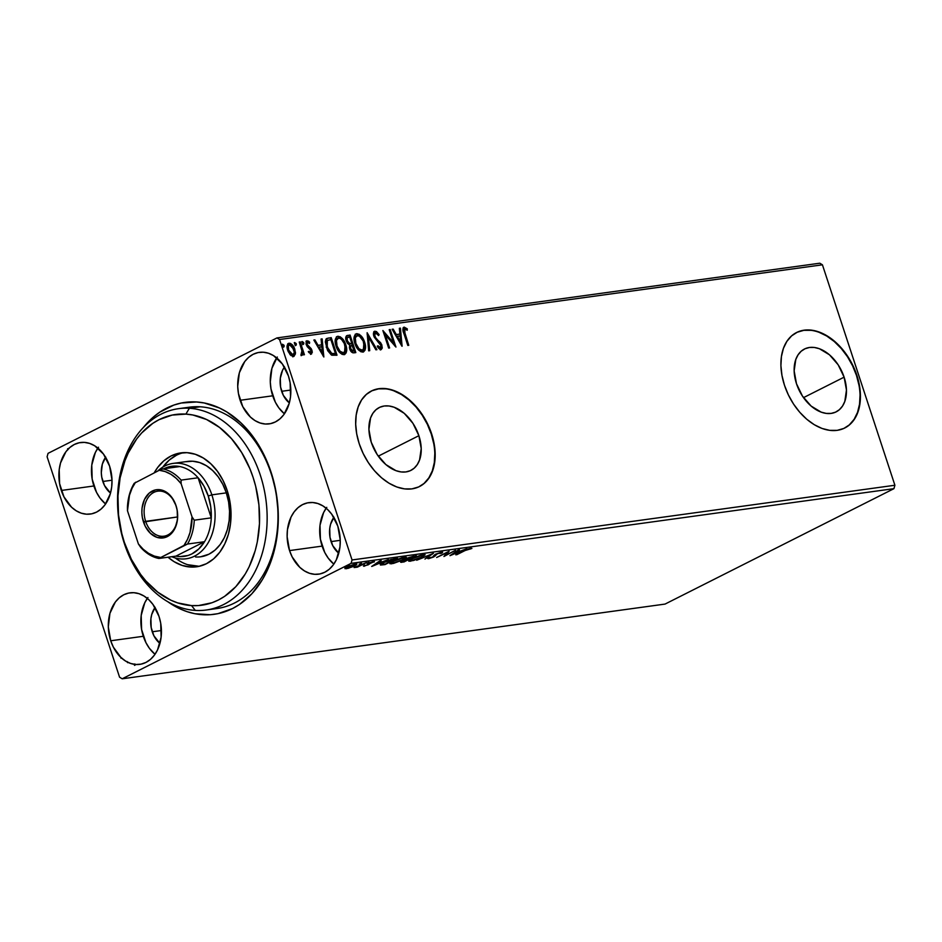 <?xml version="1.0" encoding="UTF-8"?>
<svg xmlns="http://www.w3.org/2000/svg" width="942" height="942" viewBox="0 0 942 942"><rect width="100%" height="100%" fill="white"/><g stroke="black" fill="none" stroke-linecap="round" stroke-linejoin="round"><path stroke-width="1.41" d="M178.485 408.687A101.618 74.218 82.2 0 1 189.354 408.286L200.21 406.791L189.354 408.286A101.618 74.218 82.2 0 1 266.668 506.619A101.618 74.218 82.2 0 1 206.192 610.016A101.618 74.218 82.2 0 1 195.312 610.416A101.618 74.218 -97.8 0 0 267.092 514.026A101.618 74.218 -97.8 0 0 189.354 408.286L185.892 414.103A96.261 70.309 82.2 0 1 259.533 514.285A96.261 70.309 82.2 0 1 191.532 605.588L195.312 610.416A101.618 74.218 82.2 0 1 117.997 512.071A101.618 74.218 82.2 0 1 178.485 408.687L189.342 407.191A101.618 74.218 82.2 0 1 271.143 473.59L271.096 472.283A106.964 78.115 82.2 0 1 255.635 589.374A106.964 78.115 82.2 0 1 167.617 601.608L179.663 608.697L187.222 611.711L194.912 613.725L210.337 614.714L217.932 613.666L232.521 608.556L239.374 604.54L251.867 593.766L262.347 579.719L266.704 571.629L273.451 553.696L275.77 544.04L278.184 523.776L278.267 513.378L276.159 492.525L271.096 472.283L267.528 462.64L258.461 444.754L247.122 429.305L240.74 422.687L226.857 411.995L219.486 408.016L204.237 402.976L196.513 401.975L181.217 403.035L173.799 405.095L159.775 412.172L153.31 417.118L143.62 427.197A106.964 78.115 82.2 0 1 271.096 472.283L271.143 473.59A101.618 74.218 -97.8 0 0 183.949 408.216M844.114 377.165L803.514 397.642L844.114 377.165L846.458 390.023L844.809 401.433L842.548 406.026L839.428 409.64L835.578 412.137L831.138 413.408L826.287 413.408L821.2 412.149L811.133 406.073L802.454 396.087L796.485 383.724A35.195 23.314 -116.8 0 1 804.456 349.023A35.195 23.314 -116.8 0 1 844.114 377.165A35.195 23.314 -116.8 0 1 836.155 411.866A35.195 23.314 -116.8 0 1 796.485 383.724L794.153 370.854L795.802 359.444L798.062 354.851L801.183 351.236L805.033 348.752L809.461 347.48L814.324 347.468L819.399 348.728L829.478 354.816L838.156 364.801L844.114 377.165M418.884 435.687L378.272 456.163L418.884 435.687L421.215 448.545L419.567 459.955L417.306 464.547L414.197 468.162L410.347 470.659L405.908 471.93L401.057 471.93L395.97 470.67L385.89 464.594L377.212 454.609L371.254 442.234A35.195 23.314 -116.8 0 1 379.226 407.545A35.195 23.314 -116.8 0 1 418.884 435.687A35.195 23.314 -116.8 0 1 410.912 470.388A35.195 23.314 -116.8 0 1 371.254 442.234L368.923 429.375L370.559 417.965L372.82 413.373L375.94 409.758L379.791 407.274L384.23 405.99L389.081 405.99L394.168 407.25L404.248 413.338L412.926 423.323L418.884 435.687M419.32 486.625A53.482 35.443 63.2 0 0 431.259 433.979L431.613 433.803A53.482 35.443 -116.8 0 1 419.508 486.531A53.482 35.443 -116.8 0 1 359.232 443.764L363.141 453.443L368.298 462.557L374.48 470.753L381.486 477.735L389.011 483.211L396.794 486.979L404.518 488.886L411.901 488.886L418.637 486.943L424.489 483.164L429.222 477.676L432.661 470.682L434.662 462.475L435.169 453.349L434.132 443.67L431.613 433.803L427.703 424.124L422.558 415.01L416.364 406.803L409.37 399.832L401.834 394.357L394.062 390.589L386.326 388.669L378.955 388.681L372.208 390.612L366.356 394.404L361.622 399.891L358.184 406.873L356.182 415.092L355.687 424.206L356.712 433.897L359.232 443.764A53.482 35.443 -116.8 0 1 371.348 391.024A53.482 35.443 -116.8 0 1 431.613 433.803L431.259 433.979A53.482 35.443 63.2 0 0 371.16 391.13M844.562 428.104A53.482 35.443 63.2 0 0 856.49 375.458L856.855 375.281A53.482 35.443 -116.8 0 1 844.738 428.009A53.482 35.443 -116.8 0 1 784.474 385.243L788.383 394.922L793.529 404.036L799.723 412.231L806.717 419.214L814.253 424.689L822.025 428.457L829.761 430.364L837.132 430.364L843.879 428.422L849.731 424.642L854.465 419.155L857.903 412.16L859.905 403.953L860.399 394.828L859.375 385.148L856.855 375.281L852.946 365.602L847.788 356.488L841.606 348.281L834.6 341.31L827.076 335.835L819.293 332.067L811.568 330.147L804.185 330.159L797.45 332.09L791.598 335.882L786.864 341.369L783.426 348.352L781.424 356.571L780.918 365.684L781.954 375.375L784.474 385.243A53.482 35.443 -116.8 0 1 796.579 332.514A53.482 35.443 -116.8 0 1 856.855 375.281L856.49 375.458A53.482 35.443 63.2 0 0 796.39 332.608M326.132 508.221A36.102 26.364 -97.8 0 0 322.117 546.113L289.547 550.587A36.102 26.364 82.2 0 1 308.776 502.651A36.102 26.364 82.2 0 1 337.837 526.237L331.737 514.226L327.592 509.504L322.894 505.889L317.854 503.534L312.662 502.51L307.492 502.875L302.57 504.594L298.072 507.62L294.187 511.836L291.031 517.064L287.44 529.745L287.133 536.716L289.547 550.587L292.185 556.957L299.791 567.331L304.478 570.934L309.529 573.301L314.722 574.314L319.891 573.961L324.813 572.23L329.311 569.203L333.197 565L336.353 559.772L339.944 547.078L340.25 540.107L337.837 526.237A36.102 26.364 82.2 0 1 318.608 574.173A36.102 26.364 82.2 0 1 289.547 550.587L322.117 546.113A36.102 26.364 -97.8 0 0 333.821 564.128L328.216 558.123L324.755 552.471L320.421 539.271L320.009 525.271L323.601 512.578L326.756 507.349M97.897 448.086A36.102 26.364 -97.8 0 0 93.882 485.978L61.312 490.464A36.102 26.364 82.2 0 1 80.529 442.528A36.102 26.364 82.2 0 1 109.59 466.113L103.502 454.103L94.659 445.766L89.62 443.411L84.415 442.387L79.258 442.752L74.336 444.471L69.838 447.497L65.94 451.701L60.523 462.981L59.205 469.622L59.605 483.635L63.95 496.834L71.557 507.196L76.243 510.811L81.283 513.178L86.487 514.191L91.645 513.837L96.567 512.107L101.065 509.08L104.962 504.877L110.391 493.596L111.698 486.955L112.016 479.984L109.59 466.113A36.102 26.364 82.2 0 1 90.373 514.049A36.102 26.364 82.2 0 1 61.312 490.464L93.882 485.978A36.102 26.364 -97.8 0 0 105.586 504.005L99.982 498L96.52 492.348L92.175 479.148L91.774 465.148L95.366 452.454L98.51 447.226M147.305 598.394A36.102 26.364 -97.8 0 0 143.302 636.286L110.732 640.772A36.102 26.364 82.2 0 1 129.949 592.836A36.102 26.364 82.2 0 1 159.01 616.421L152.922 604.399L148.765 599.677L144.079 596.074L139.039 593.707L133.835 592.695L128.677 593.048L123.755 594.779L119.257 597.805L115.36 602.009L109.943 613.289L108.306 626.901L110.732 640.772L113.358 647.13L120.976 657.504L125.663 661.119L130.702 663.474L135.907 664.499L141.065 664.134L145.986 662.414L150.484 659.388L154.382 655.173L157.526 649.945L161.117 637.263L160.717 623.251L159.01 616.421A36.102 26.364 82.2 0 1 139.793 664.357A36.102 26.364 82.2 0 1 110.732 640.772L143.302 636.286A36.102 26.364 -97.8 0 0 155.006 654.313L149.389 648.296L145.939 642.644L141.594 629.456L141.194 615.444L144.785 602.75L147.929 597.522M276.712 357.913A36.102 26.364 -97.8 0 0 272.709 395.805L240.139 400.291A36.102 26.364 82.2 0 1 259.356 352.355A36.102 26.364 82.2 0 1 288.417 375.94L282.329 363.93L273.486 355.593L268.446 353.226L263.242 352.214L258.084 352.567L253.151 354.298L248.664 357.324L244.767 361.528L239.339 372.808L237.714 386.42L238.432 393.462L242.765 406.65L250.384 417.023L255.07 420.638L260.11 422.993L265.314 424.018L270.472 423.653L275.394 421.934L279.892 418.907L283.789 414.704L289.206 403.423L290.525 396.782L290.124 382.77L288.417 375.94A36.102 26.364 82.2 0 1 269.2 423.876A36.102 26.364 82.2 0 1 240.139 400.291L272.709 395.805A36.102 26.364 -97.8 0 0 284.413 413.832L278.797 407.815L275.335 402.163L271.002 388.975L270.283 381.934L271.908 368.322L277.337 357.042M284.566 366.897L282.576 370.182L280.316 378.178L280.575 386.997L283.306 395.299L289.347 402.917A22.726 16.603 82.2 0 1 281.646 391.295L290.842 390.035L281.646 391.295A22.726 16.603 82.2 0 1 284.413 367.086M155.159 607.366L151.744 614.478L150.908 618.659L151.167 627.478L153.899 635.779L159.94 643.398A22.726 16.603 82.2 0 1 152.239 631.776L161.435 630.516L152.239 631.776A22.726 16.603 82.2 0 1 155.006 607.566M105.739 457.07L102.325 464.171L101.3 472.743L101.748 477.17L104.48 485.483L110.52 493.09A22.726 16.603 82.2 0 1 102.831 481.48L112.016 480.208L102.831 481.48A22.726 16.603 82.2 0 1 105.598 457.27M333.974 517.193L330.56 524.294L329.735 528.474L329.994 537.293L332.726 545.606L338.767 553.213A22.726 16.603 82.2 0 1 331.066 541.603L340.25 540.331L331.066 541.603A22.726 16.603 82.2 0 1 333.833 517.394M819.811 263.207L276.96 337.919L48.066 453.337L276.96 337.919L279.562 339.52L822.425 264.808L894.9 485.248L352.049 559.96L279.562 339.52L352.049 559.96L351.083 563.363L893.934 488.663L665.04 604.081L122.189 678.793L351.083 563.363L122.189 678.793L119.575 677.192L47.1 456.752L119.575 677.192L122.189 678.793L665.04 604.081L893.934 488.663L351.083 563.363L352.049 559.96L894.9 485.248L893.934 488.663L894.9 485.248L822.425 264.808L279.562 339.52L276.96 337.919L819.811 263.207L822.425 264.808L819.811 263.207M346.315 567.685L346.15 568.768L352.567 566.766L356.724 564.435L354.698 564.164L348.67 566.236L344.925 568.603L348.081 568.356L354.486 565.883C357.112 564.564 357.489 563.94 355.617 563.999L347.339 566.86L344.937 568.65M366.509 562.551L354.098 567.555L357.359 567.166L366.509 562.551L354.098 567.555L357.359 567.166L366.509 562.551M363.953 566.319L374.398 561.538L369.923 562.657L367.18 565.012L363.365 565.918L368.204 564.859L369.912 562.975L374.363 561.868L373.597 561.526L368.899 563.139L367.18 565.012L363.365 565.918M394.58 558.688L388.163 560.443L381.486 563.61L380.427 565.023L385.007 564.599L397.524 558.288L383.63 562.433C380.909 563.752 379.873 564.623 380.521 565.047L385.007 564.599L397.524 558.288L394.58 558.688M416.364 555.698L407.285 558.241L400.868 561.927L403.847 562.009L416.364 555.698L407.285 558.241L402.234 561.091C400.279 562.08 400.22 562.468 402.046 562.256L416.364 555.698M433.414 553.343L416.67 560.243L430.306 554.885L424.948 559.101L433.414 553.343L416.67 560.243L430.306 554.885L424.948 559.101L433.414 553.343M455.492 550.305L446.178 555.003L449.157 551.176L436.641 557.487L446.955 552.648L443.953 556.486L455.492 550.305L446.178 555.003L449.157 551.176L436.641 557.487L446.955 552.648L443.953 556.486L455.492 550.305M465.113 550.517L471.907 548.456L467.833 548.939L455.81 554.85L465.007 550.222L471.907 548.456L470.965 548.067L464.265 550.587L456.776 554.72L465.113 550.517M450.123 555.639L466.702 548.762L460.332 551.117L456.764 551.6L459.484 549.763L458.424 549.904L449.958 555.662L466.702 548.762L460.332 551.117L456.764 551.6L459.484 549.763L458.424 549.904L450.123 555.639M441.763 552.083L435.428 554.296L432.402 557.252L427.739 558.582L433.72 556.946L437.665 553.578L441.88 553.072L442.681 552.153L441.763 552.083L435.699 554.155L432.696 557.099L428.21 557.994L428.539 558.724L433.72 556.946L436.664 554.037L440.55 552.718L440.444 553.496L441.88 553.072L441.562 552.106L441.88 553.072M421.851 557.217L425.007 554.614L420.685 555.215L412.043 558.582L408.84 561.208L413.668 560.455L421.851 557.217L425.136 554.756L423.488 554.591L412.043 558.582L408.71 561.067L410.406 561.22L421.851 557.217M403.011 559.807L406.167 557.205L401.845 557.805L394.392 560.596L389.858 563.552L393.45 563.434L402.434 560.09L406.296 557.346L404.648 557.193L393.203 561.173L389.87 563.657L391.566 563.811L403.011 559.807M371.855 566.413L388.422 559.536L382.052 561.891L378.496 562.374L381.204 560.537L380.144 560.678L371.69 566.436L388.422 559.536L382.052 561.891L378.496 562.374L381.204 560.537L380.144 560.678L371.855 566.413M368.711 562.574L366.591 563.116L368.934 562.162M361.233 563.599L359.126 564.152L361.469 563.186M349.058 565.282L346.939 565.824L349.294 564.87M134.541 665.393L134.176 664.31M288.099 343.63L289.1 343.206C286.945 344.301 286.474 346.668 287.699 350.294L290.136 354.722L293.457 356.476L295.388 353.992L295.458 352.308L292.538 345.078L290.501 343.418L288.699 343.3L287.075 346.668L288.146 351.484L290.913 355.499L293.845 356.382L295.388 353.992L292.738 356.83M301.829 355.322L302.829 352.979L302.123 353.332L302.829 352.979L303.454 354.863L304.431 354.722L300.215 341.911L299.238 342.052L302.029 351.225L300.945 354.981L302.347 355.04L302.829 352.979L303.454 354.863L304.431 354.722L300.215 341.911L299.497 342.276L303.63 354.84L299.497 342.276L300.215 341.911L299.238 342.052L301.946 350.777L300.945 354.981L302.088 355.24M308.269 351.637L310.672 352.461L308.988 351.284L308.776 352.461L311.249 354.027L312.332 352.167L311.19 348.693L307.186 344.513L307.445 342.37L309.471 343.453L309.647 342.193L308.399 341.075L306.291 341.192L306.044 344.065L307.198 346.656L311.048 350.601L310.872 352.39L308.988 351.284L308.776 352.461L311.602 353.921M328.287 338.048L325.932 339.344L325.32 341.911L327.639 350.601L331.372 354.993L337 355.181L331.231 337.648L326.956 338.437L326.25 347.268L331.855 355.228L337 355.181L331.231 337.648L330.512 338.001L336.2 355.287L330.512 338.001L328.287 338.048M346.562 335.811L347.539 335.399C345.69 336.094 345.243 337.895 346.185 340.792L349.659 344.996L349.694 348.893C350.624 351.649 352.072 352.967 354.039 352.838L355.829 352.591L350.071 335.046L346.197 336.235L346.185 340.792L347.551 343.418L349.659 344.996L349.411 347.833L350.895 351.295L352.767 352.779L355.829 352.591L350.071 335.046L349.352 335.411L355.04 352.697L349.352 335.411L350.071 335.046L346.892 335.599M367.121 332.703L368.663 350.824L369.723 350.671L368.428 336.953L375.882 349.823L376.941 349.682L367.121 332.703L368.663 350.824L369.723 350.671L368.428 336.953L375.882 349.823L376.941 349.682L367.121 332.703M389.211 329.665L393.497 342.711L382.876 330.536L388.634 348.069L389.611 347.939L385.313 334.857L395.946 347.068L390.176 329.535L389.211 329.665L393.497 342.711L382.876 330.536L388.634 348.069L389.611 347.939L385.313 334.857L395.946 347.068L390.176 329.535L389.211 329.665M403.4 327.51L404.2 327.133C402.564 328.311 402.469 330.465 403.906 333.598L407.804 345.431L408.769 345.302L404.083 330.253L404.801 328.923L407.215 330.242L407.262 328.829L404.2 327.133L403.105 327.946L402.882 329.676L407.804 345.431L408.769 345.302L404.942 333.633L404.224 333.998L407.98 345.408L404.224 333.998L404.942 333.633L404.801 328.923L407.215 330.242L407.262 328.829L403.729 327.274M402.116 346.22L400.409 328.122L399.349 328.275L399.891 334.069L396.335 334.563L393.191 329.123L392.131 329.264L401.951 346.244L400.409 328.122L399.349 328.275L399.891 334.069L396.335 334.563L393.191 329.123L392.131 329.264L402.116 346.22M374.209 331.525L375.01 331.148L373.538 333.032L374.198 337.071L381.086 345.796L380.556 347.763L377.989 345.773L377.577 346.962L379.167 348.811L381.251 349.529L382.275 347.987L381.663 344.501L375.764 337.837L374.633 335.081L375.67 332.938L378.613 335.587L379.108 334.587L376.423 331.513L374.292 331.513L378.401 334.952L379.108 334.587L375.01 331.148L373.833 331.643M355.558 334.127L356.724 333.668C353.803 335.258 353.191 338.555 354.898 343.559C356.5 348.622 359.161 351.472 362.858 352.084C365.755 350.448 366.332 347.127 364.613 342.134L362.458 337.613L359.173 334.245L355.676 334.045L354.086 337.377L354.451 341.97L356.206 346.68L360.904 351.778L363.412 351.955L365.025 350.212L365.508 346.632L364.613 342.134L363.906 342.488L363.247 352.002M336.718 336.718L337.884 336.259C334.963 337.848 334.351 341.145 336.07 346.15C337.66 351.213 340.321 354.062 344.03 354.687C346.915 353.038 347.492 349.717 345.785 344.725L343.618 340.203L340.333 336.847L336.836 336.635L335.246 339.968L335.611 344.56L337.366 349.27L342.064 354.369L344.572 354.545L346.185 352.814L346.668 349.223L345.785 344.725L345.066 345.09L344.419 354.604M323.848 356.994L322.14 338.896L321.081 339.038L321.622 344.843L318.066 345.325L314.911 339.885L313.851 340.038L323.848 356.994L322.14 338.896L321.081 339.038L321.622 344.843L318.066 345.325L314.911 339.885L313.851 340.038L323.848 356.994M301.699 341.734L302.994 343.088L303.713 342.723L302.158 341.499L302.088 342.947L303.371 344.301L303.607 342.476L302.111 341.557L302.606 343.889L303.548 344.242L303.83 343.241L302.994 343.088L302.665 344.654M294.234 342.758L295.517 344.113L296.235 343.748L294.693 342.535L294.611 343.971L295.906 345.325L296.141 343.5L294.646 342.594L295.129 344.913L296.071 345.267L296.353 344.266L295.517 344.113L295.187 345.69M282.047 344.442L283.342 345.785L284.06 345.431L282.506 344.207L282.435 345.655L283.73 346.997L283.966 345.172L282.459 344.266L282.953 346.585L283.895 346.939L284.178 345.938L283.342 345.785L283.012 347.363M47.1 456.752L48.066 453.337L47.1 456.752M271.143 473.59A101.618 74.218 82.2 0 1 217.049 608.52A101.618 74.218 82.2 0 1 211.573 608.991A101.618 74.218 -97.8 0 0 271.143 473.59M849.366 424.818L854.111 419.331L857.538 412.349L859.551 404.13L860.046 395.016M859.01 385.325L856.49 375.458L852.581 365.779L847.435 356.665L841.241 348.469L834.247 341.499L826.711 336.011L818.939 332.243M811.203 330.336L803.832 330.336L797.085 332.279M424.135 483.34L428.869 477.853L432.307 470.87L434.309 462.652L434.804 453.538M433.779 443.847L431.259 433.979L427.35 424.3L422.204 415.187L416.011 406.991L409.005 400.009L401.48 394.533L393.697 390.765M385.973 388.858L378.59 388.858L371.855 390.8M404.2 327.133L403.494 327.498L407.262 328.829L406.532 329.724L405.048 327.934L403.317 327.533M404.813 329.453L403.435 329.994L404.224 333.998L404.424 329.123M403.871 329.359L404.801 328.923M392.272 329.512L393.191 329.123L392.473 329.476L395.628 334.916L399.891 334.069L395.628 334.916L392.272 329.512M399.373 328.522L400.409 328.122L399.691 328.487L401.257 345.031L399.373 328.522M396.629 336.659L399.926 342.358L400.644 341.993L397.347 336.294L396.629 336.659L399.926 342.358L400.644 341.993L397.347 336.294L400.067 335.929L400.644 341.993L400.067 335.929L396.629 336.659M389.293 329.912L390.176 329.535L389.47 329.888L394.733 345.914L389.293 329.912M384.595 335.222L385.313 334.857L384.595 335.222L388.81 348.045L384.595 335.222M383.359 332.02L392.779 343.076L393.497 342.711L392.779 343.076L383.359 332.02M374.951 333.303L374.162 336.518L375.67 332.938L378.613 335.587L379.108 334.587L378.307 335.128L375.999 332.067L373.998 331.572M377.271 346.138L379.708 348.151L380.427 347.798L377.989 345.773L377.577 346.962L381.004 349.588L381.922 345.184L381.204 345.549L379.826 342.947L381.204 345.549L381.922 345.184L380.544 342.594L379.826 342.947L377.577 340.768L379.826 342.947L380.544 342.594L374.527 337.389L374.162 336.518L375.046 338.19L375.764 337.837L374.869 336.153L374.162 336.518L373.903 334.857L375.67 332.938M380.768 349.788L381.557 348.352L381.204 345.549L380.285 349.953M375.01 331.148C373.421 331.925 373.044 333.633 373.892 336.259L380.968 345.396L380.168 347.928M379.708 348.151L377.542 346.491M367.109 334.269L376.093 349.8L367.109 334.269M367.721 337.307L368.428 336.953L367.721 337.307L368.981 350.777L367.721 337.307M362.858 352.084L363.636 351.849M356.724 333.668L356.017 334.021C359.679 334.669 362.305 337.495 363.906 342.488L364.613 342.134C363.023 337.13 360.397 334.316 356.724 333.668L355.193 334.269M363.188 352.049L364.801 347.857L363.318 340.933L359.656 335.517L357.206 334.092L355.464 334.163M362.352 350.33L360.55 350.589L358.761 349.576L355.629 345.043L354.439 339.98L355.793 336.129M362.234 350.294C359.267 349.729 357.148 347.445 355.876 343.43L355.158 343.783C356.429 347.81 358.549 350.094 361.516 350.66L362.446 350.259L358.926 348.717L355.876 343.43C354.486 339.391 354.981 336.73 357.348 335.458C360.28 336.011 362.376 338.272 363.647 342.276C365.025 346.291 364.554 348.964 362.234 350.294L362.117 350.471M356.37 335.87L359.302 335.953L363.188 341.028L364.33 347.268L362.458 350.259M356.641 335.823C354.263 337.095 353.768 339.744 355.158 343.783L355.876 343.43L355.299 337.789L357.348 335.458M347.539 335.399L349.352 335.411L346.503 335.823M347.857 337.495C346.303 337.683 345.832 338.849 346.444 341.016L347.162 340.651L346.444 341.016L348.999 343.936L351.342 343.571L349.717 343.583L347.162 340.651C346.538 338.484 347.009 337.318 348.575 337.142L349.682 336.989L351.825 343.5L351.119 343.865L348.799 343.877L347.139 342.464L346.173 339.685L346.939 337.754M351.213 345.726C349.741 345.914 349.329 347.033 349.941 349.082L350.66 348.728L349.941 349.082L352.543 351.425L353.262 351.06L350.66 348.728C350.035 346.68 350.459 345.561 351.919 345.373L354.274 350.919L350.989 350.919L349.765 346.68M349.988 346.244L350.777 345.82M350.365 345.961L352.426 345.302L354.274 350.919L352.096 350.86L350.848 349.223L350.483 346.326L351.919 345.373M347.339 337.601L349.682 336.989L351.825 343.5L349.317 343.43L347.574 341.652L347.021 338.119L348.575 337.142M344.03 354.687L344.807 354.439M337.884 336.259L337.177 336.624C340.839 337.26 343.465 340.086 345.066 345.09L345.785 344.725C344.183 339.732 341.557 336.906 337.884 336.259L336.353 336.871M344.348 354.639L345.973 350.448L344.489 343.524L340.816 338.107L338.366 336.683L336.624 336.753M343.512 352.92L341.71 353.179L339.932 352.167L336.789 347.645L335.599 342.57L336.953 338.72M343.394 352.885C340.427 352.332 338.308 350.035 337.036 346.02L336.329 346.385C337.601 350.4 339.709 352.685 342.676 353.25L343.606 352.85L340.086 351.307L337.036 346.02C335.646 341.981 336.141 339.32 338.508 338.048C341.44 338.602 343.547 340.874 344.807 344.866C346.197 348.881 345.714 351.554 343.394 352.885L343.277 353.062M337.53 338.461L339.473 338.107L341.428 339.273L344.348 343.618L345.502 349.859L343.618 352.85M337.801 338.413C335.423 339.685 334.928 342.346 336.329 346.385L337.036 346.02L336.459 340.38L338.508 338.048M327.463 340.427L330.854 339.579L335.434 353.509L331.831 353.497L328.993 350.93L326.58 344.489L327.463 340.427L326.627 340.886L327.345 340.521L326.627 340.886L326.509 347.492L327.227 347.127L326.509 347.492L331.113 353.862L334.716 353.874L331.831 353.497L327.227 347.127L327.345 340.521L330.854 339.579L335.434 353.509L330.713 353.686L327.263 349.447L325.767 343.312L326.427 341.098L327.792 340.333M330.324 353.462L329.582 352.873M313.992 340.274L314.911 339.885L314.204 340.25L317.348 345.69L321.622 344.843L317.348 345.69L313.992 340.274M321.104 339.297L322.14 338.896L321.422 339.261L322.976 355.805L321.104 339.297M318.361 347.433L321.658 353.132L322.376 352.767L319.079 347.068L318.361 347.433L321.658 353.132L322.376 352.767L319.079 347.068L321.799 346.691L322.376 352.767L321.799 346.691L318.361 347.433M307.304 342.488L306.468 344.878L307.693 342.287L309.471 343.453L309.647 342.193L306.35 341.098L309.647 342.193L306.385 341.075L307.068 340.733L306.232 344.725L311.048 350.601L310.248 352.673M307.068 340.733L305.973 341.216M306.857 342.688L307.693 342.287M307.81 345.714L307.186 344.513L306.468 344.878L307.104 346.067L309.282 346.892L307.81 345.714M311.037 348.469L309.282 346.892L308.576 347.245L310.33 348.834L311.037 348.469L310.33 348.834L311.284 350.765L312.002 350.4L311.037 348.469M311.249 354.027L312.002 350.4L310.542 354.38M310.931 354.251L311.59 353.062L311.107 350.259L306.727 345.502L306.739 342.735M307.681 341.428L307.01 341.145M310.165 352.744L308.658 352.072M302.971 344.478L301.887 341.746M301.628 355.393L302.123 353.332L301.122 355.676M295.494 345.502L294.422 342.77M293.457 356.476L294.069 356.288M289.1 343.206L288.382 343.571C291.043 343.995 292.95 346.032 294.128 349.67L294.834 349.317C293.668 345.667 291.749 343.642 289.1 343.206L287.722 343.771M295.388 353.992L294.834 349.317L294.128 349.67L294.669 354.345L295.388 353.992M293.48 356.582L294.752 353.25L293.704 348.54L291.184 344.748L287.981 343.665M292.797 355.04L290.242 354.369L288.264 351.366L287.487 347.162L288.605 345.219M288.853 345.149L290.266 344.819L292.185 346.244L294.363 352.332L292.938 354.898L288.664 350.153L287.946 350.506L292.232 355.264L292.962 354.887L290.36 353.356L288.664 350.153C287.734 347.445 288.052 345.655 289.618 344.784L293.857 349.435C294.799 352.155 294.493 353.968 292.938 354.898L292.632 355.134M288.9 345.137C287.334 346.02 287.016 347.81 287.946 350.506L288.664 350.153L288.334 346.067L289.618 344.784M283.318 347.174L282.247 344.454M135.259 665.028L134.883 663.933M127.076 661.519L127.629 662.673M471.907 548.456L470.965 548.067M470.188 548.209L470.458 549.009L470.188 548.209M453.067 554.132L455.751 551.729L458.483 551.364L453.067 554.132M445.955 554.308L445.307 554.638L445.955 554.308M447.497 552.012L445.849 554.002L446.178 555.003L445.849 554.002L447.497 552.012M440.55 552.718L440.444 553.496M435.074 554.497L435.369 555.391L435.074 554.497M435.039 554.391L435.133 556.051L434.804 555.05L433.391 555.933M428.292 557.97L428.539 558.724L428.292 557.97M428.21 557.994L428.539 558.724M433.638 555.815L435.016 554.65M410.276 560.196L410.406 561.22L410.076 560.219L409.205 560.302M424.312 554.52L423.453 555.144M409.087 560.302L410.371 560.172M422.569 555.65L424.618 554.214M423.04 554.744L422.11 555.474M422.24 555.238L423.37 555.745L420.874 557.346L411.642 560.584C409.64 560.608 410.1 559.901 413.02 558.453L422.24 555.238C424.218 555.203 423.759 555.91 420.874 557.346L411.642 560.584L410.488 560.066L412.914 558.159L422.11 554.85L423.523 555.368L423.193 554.367M401.751 561.35L402.046 562.256L401.751 561.35M402.234 561.091C400.279 562.08 400.22 562.468 402.046 562.256M405.378 558.406L406.084 559.583M406.355 558.7L407.333 558.535M404.153 561.491L403.141 561.632L403.141 560.667L408.016 559.006L404.153 561.491L403.141 561.632L403.235 560.949L408.169 559.466L404.153 561.491M407.097 558.571L406.497 558.677M409.452 558.818L407.556 559.03L408.169 557.829L413.95 556.027L409.452 558.818L407.556 559.03L408.263 558.111L414.103 556.475L409.452 558.818M403.141 561.632L402.293 561.573L403.235 560.949M391.436 562.786L391.566 563.811L391.236 562.81L390.365 562.892M405.472 557.111L404.613 557.735M390.247 562.892L391.531 562.763M403.741 558.253L405.778 556.804M404.2 557.346L403.27 558.076M403.4 557.829L404.53 558.347L402.034 559.948L392.802 563.175C390.812 563.21 391.271 562.492 394.18 561.043L403.4 557.829C405.378 557.794 404.93 558.5 402.034 559.948L392.802 563.175L391.648 562.657L394.086 560.749L403.27 557.44L404.683 557.958L404.353 556.957M382.758 563.858L380.191 564.046M380.674 564.07L382.005 563.964M382.216 564.388L384.501 562.009L391.189 559.407L395.263 559.065L385.313 564.081L382.216 564.388C381.569 564.081 382.37 563.387 384.595 562.303L395.11 558.618L385.313 564.081L382.216 564.388L381.557 563.222M374.786 564.894L377.471 562.492L380.203 562.139L374.786 564.894M367.804 563.811L367.78 564.623M374.363 561.868L373.597 561.526M369.04 562.715L369.264 563.398M369.299 564.187L368.97 563.186L367.875 563.858L368.204 564.859L367.698 563.94L369.099 563.033M345.031 568.367L346.15 568.768L344.701 567.367M356.535 563.092L356.865 564.105L355.617 563.999M345.632 567.79L346.715 567.602M354.922 564.47L355.958 563.822M354.498 564.564L355.334 564.811L353.521 566.012L347.28 568.203C345.997 568.203 346.338 567.708 348.328 566.719L354.498 564.564C355.829 564.541 355.499 565.023 353.521 566.012L346.456 568.026L348.222 566.436L354.392 564.234L355.37 564.647L355.04 563.646M411.642 560.584L410.465 560.549L410.017 559.43M407.556 559.03L408.263 558.111M392.802 563.175L391.625 563.139L391.177 562.021M347.28 568.203L346.126 567.119M69.52 447.839L68.848 448.239M187.588 461.415A48.136 35.148 82.2 0 1 192.733 461.227L199.669 462.581L206.392 465.725L212.645 470.529L218.191 476.817L222.807 484.341L226.315 492.831L228.6 501.933L229.554 511.318L229.153 520.608L227.399 529.463L224.373 537.541L220.181 544.523L214.988 550.14L208.994 554.179L200.575 556.804M190.402 567.025A57.497 41.99 82.2 0 1 168.041 557.217L174.082 561.668L182.112 565.412L190.402 567.025L198.621 566.448L206.463 563.693L213.61 558.865L219.816 552.153L224.82 543.817L228.435 534.173L230.531 523.599L231.014 512.495L229.872 501.285L227.152 490.405L222.948 480.279L217.425 471.283L210.808 463.77L203.342 458.036L195.312 454.279L187.034 452.666A57.497 41.99 82.2 0 1 230.778 508.303A57.497 41.99 82.2 0 1 196.548 566.801A57.497 41.99 82.2 0 1 190.402 567.025M154.194 472.837A57.497 41.99 82.2 0 1 180.876 452.89A57.497 41.99 82.2 0 1 187.034 452.666L178.815 453.255L170.973 456.01L163.814 460.838L157.62 467.538L154.194 472.837M183.608 452.643A57.497 41.99 -97.8 0 0 162.789 467.15L169.242 460.085L176.401 455.257M179.51 560.914L175.283 557.958A57.497 41.99 -97.8 0 0 195.83 566.283A57.497 41.99 -97.8 0 0 199.257 566.307L187.54 564.67M185.892 414.103L172.127 415.081L159.01 419.696L152.84 423.323L141.606 433.026L136.649 439.007L128.265 452.972L124.933 460.803L120.129 477.818L117.962 496.057L118.515 514.827L121.765 533.396L124.368 542.392L131.397 559.36L140.629 574.42L145.975 581.049L157.82 592.2L170.855 600.184L177.661 602.892L191.532 605.588L198.468 605.565L211.974 602.75L218.426 599.995L224.585 596.38L235.83 586.666L245.25 574.008L249.171 566.731L255.223 550.587L257.307 541.885L259.474 523.646L258.92 504.877L255.671 486.296L253.068 477.3L249.842 468.621L241.67 452.537L231.461 438.642L219.616 427.503L206.569 419.508L192.851 414.998L185.892 414.103L189.354 408.286A101.618 74.218 -97.8 0 0 117.585 504.677A101.618 74.218 -97.8 0 0 195.312 610.416L191.532 605.588A96.261 70.309 82.2 0 1 117.891 505.418A96.261 70.309 82.2 0 1 185.892 414.103M185.857 461.721L192.733 461.227A48.136 35.148 82.2 0 1 229.353 507.809A48.136 35.148 82.2 0 1 200.705 556.781A48.136 35.148 82.2 0 1 195.559 556.969M176.048 506.019A22.726 16.603 -97.8 0 0 153.852 492.395A22.726 16.603 -97.8 0 0 145.645 521.35L143.49 522.033A24.339 17.768 82.2 0 1 152.274 491.041A24.339 17.768 82.2 0 1 176.036 505.63L176.048 506.019A22.726 16.603 82.2 0 1 163.943 536.198A22.726 16.603 82.2 0 1 145.645 521.35A22.726 16.603 82.2 0 1 157.75 491.171A22.726 16.603 82.2 0 1 176.048 506.019L177.19 510.234L177.461 519.678L175.035 528.226L170.29 534.585L163.943 537.788L156.949 537.34L150.402 533.325L145.268 526.331L142.336 517.429L141.865 512.695L142.065 507.985L144.491 499.437L149.236 493.078L155.583 489.875L159.068 489.628L165.969 491.912L171.927 497.529L176.036 505.63A24.339 17.768 82.2 0 1 167.264 536.622A24.339 17.768 82.2 0 1 143.49 522.033L177.555 516.958L145.645 521.35A22.726 16.603 -97.8 0 0 167.853 534.974A22.726 16.603 -97.8 0 0 176.048 506.019M204.52 541.709A45.463 33.206 82.2 0 1 175.907 556.133L180.004 556.592L188.035 555.486L191.862 553.931L198.809 548.939L204.52 541.709L175.907 556.133L158.892 558.476L187.505 544.04L204.52 541.709L175.907 556.133L158.892 558.476A45.463 33.206 82.2 0 1 140.617 547.255A45.463 33.206 -97.8 0 0 158.892 558.476L183.973 545.43L187.482 539.366L190.049 532.43L192.05 516.911L181.123 483.693L181.088 480.114L198.091 477.771L211.267 517.853A45.463 33.206 82.2 0 1 204.52 541.709A45.463 33.206 -97.8 0 0 211.267 517.853L210.749 506.796L208.253 496.01A45.463 33.206 82.2 0 1 211.267 517.853L194.264 520.196L192.05 516.911L181.123 483.693L176.319 478.406L170.949 474.321L165.203 471.589L159.269 470.282L134.188 483.317A45.463 33.206 -97.8 0 0 127.441 507.173L127.476 510.752L138.403 543.97L140.617 547.255L138.403 543.97L143.208 549.257L148.577 553.343L154.323 556.086L160.258 557.381A43.85 32.028 82.2 0 1 138.403 543.97L127.476 510.752A43.85 32.028 82.2 0 1 135.554 482.233L132.045 488.309L129.478 495.245L127.476 510.752L127.441 507.173A45.463 33.206 82.2 0 1 134.188 483.317L159.269 470.282A43.85 32.028 82.2 0 1 181.123 483.693L181.088 480.114L198.091 477.771A45.463 33.206 82.2 0 1 208.253 496.01L203.955 486.143L198.091 477.771L211.267 517.853L194.264 520.196A45.463 33.206 82.2 0 1 187.505 544.04L204.52 541.709M211.856 494.856L208.253 496.01L211.856 494.856A48.136 35.148 82.2 0 1 186.233 558.771A48.136 35.148 82.2 0 1 171.738 556.71A48.136 35.148 -97.8 0 0 207.169 544.405A48.136 35.148 -97.8 0 0 211.856 494.856L226.327 492.866L211.856 494.856A48.136 35.148 -97.8 0 0 157.714 471.059A48.136 35.148 82.2 0 1 173.104 463.405A48.136 35.148 82.2 0 1 211.856 494.856M163.884 468.739A45.463 33.206 82.2 0 1 179.804 466.549L171.644 466.314L163.861 468.751M179.804 466.549A45.463 33.206 82.2 0 1 198.091 477.771A45.463 33.206 -97.8 0 0 179.804 466.549L162.801 468.892L159.269 470.282L162.801 468.892A45.463 33.206 82.2 0 1 181.088 480.114A45.463 33.206 -97.8 0 0 162.801 468.892L179.804 466.549M187.505 544.04A45.463 33.206 -97.8 0 0 194.264 520.196L192.05 516.911A43.85 32.028 82.2 0 1 183.973 545.43L187.505 544.04M326.956 338.437L326.238 338.79M120.988 658.222L121.706 657.869M441.08 552.789L440.75 551.788M429.34 558.017L429.01 557.016M400.668 562.233L400.338 561.232M402.293 561.609L401.963 560.608M407.203 558.912L406.873 557.911M364.613 565.695L364.283 564.694M367.851 564.411L367.521 563.41M373.056 562.139L372.726 561.138M369.229 563.563L368.899 562.562M369.464 563.846L369.134 562.845M67.647 448.698L67.977 449.699M217.049 608.52L206.192 610.016M187.717 461.403L173.104 463.405"/></g></svg>
